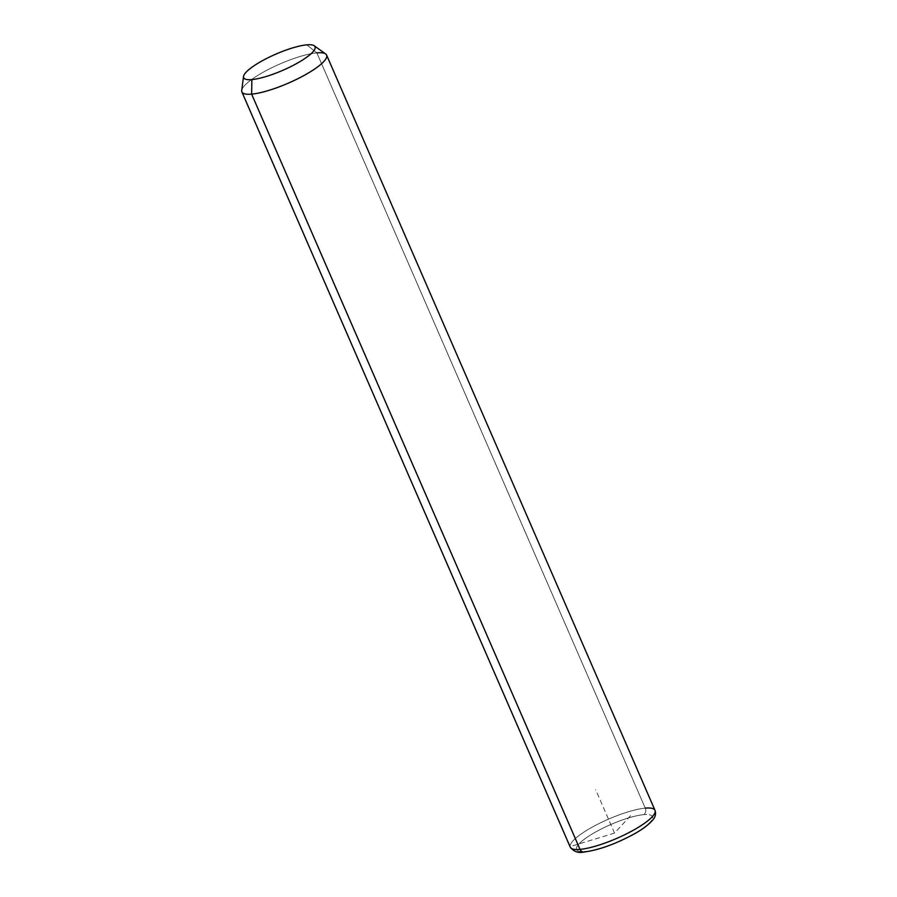 <?xml version="1.0" encoding="UTF-8"?>
<svg xmlns="http://www.w3.org/2000/svg" width="897" height="897" viewBox="0 0 897 897"><rect width="100%" height="100%" fill="white"/><g stroke="black" fill="none" stroke-linecap="round" stroke-linejoin="round"><path stroke-width="0.67" stroke-dasharray="4.49 3.36" d="M241.708 90.462A46.196 10.472 156.5 0 1 270.434 68.396A46.196 10.472 156.5 0 1 316.865 52.878L306.808 44.85L316.865 52.878A46.196 10.472 156.5 0 1 325.667 53.955M316.865 52.878L645.257 808.13A46.196 10.472 -23.5 0 0 596.146 825.027A46.196 10.472 -23.5 0 0 570.279 847.183A46.196 10.472 156.5 0 1 596.146 825.027A46.196 10.472 156.5 0 1 645.257 808.13L316.865 52.878A46.196 10.472 -23.5 0 0 267.755 69.764A46.196 10.472 -23.5 0 0 241.887 91.92M645.257 808.13A4.866 3.913 -95.2 0 1 643.721 814.644A41.329 9.362 -23.5 0 0 590.058 835.309A41.329 9.362 -23.5 0 0 585.349 851.556A41.329 9.362 -23.5 0 0 639 830.891A41.329 9.362 -23.5 0 0 643.721 814.644A4.866 3.913 84.8 0 0 645.257 808.13A46.196 10.472 156.5 0 1 655.001 810.339M585.349 851.556A41.329 9.362 156.5 0 1 590.058 835.309A41.329 9.362 156.5 0 1 643.721 814.644A41.329 9.362 156.5 0 1 639 830.891A41.329 9.362 156.5 0 1 585.349 851.556A4.866 3.913 -95.2 0 1 583.902 852.06M572.802 845.793L614.535 833.1L630.86 815.295M614.535 833.1L595.653 789.674"/><path stroke-width="1.35" d="M314.219 45.758L325.667 53.955A46.196 10.472 156.5 0 1 303.354 75.853A46.196 10.472 156.5 0 1 251.631 94.129L251.878 79.586A38.896 8.813 -23.5 0 0 295.427 64.192A38.896 8.813 -23.5 0 0 314.219 45.758A38.896 8.813 -23.5 0 0 306.808 44.85A38.896 8.813 -23.5 0 0 267.71 57.924A38.896 8.813 -23.5 0 0 243.524 76.503A38.896 8.813 -23.5 0 0 251.878 79.586L251.631 94.129A46.196 10.472 156.5 0 1 241.708 90.462L243.524 76.503M306.808 44.85A38.896 8.813 156.5 0 1 302.379 60.144A38.896 8.813 156.5 0 1 251.878 79.586A38.896 8.813 156.5 0 1 256.307 64.292A38.896 8.813 156.5 0 1 306.808 44.85M580.023 849.381A46.196 10.472 156.5 0 1 570.279 847.183A46.196 10.472 -23.5 0 0 580.023 849.381L251.631 94.129L580.023 849.381A46.196 10.472 -23.5 0 0 629.145 832.494A46.196 10.472 -23.5 0 0 655.001 810.339A46.196 10.472 156.5 0 1 629.145 832.494A46.196 10.472 156.5 0 1 580.023 849.381A4.866 3.913 84.8 0 0 583.902 852.06A4.866 3.913 -95.2 0 1 580.023 849.381M585.349 851.556A4.866 3.913 84.8 0 1 583.902 852.06C578.296 853.249 573.766 851.623 570.279 847.183L241.887 91.92A46.196 10.472 -23.5 0 0 251.631 94.129A46.196 10.472 -23.5 0 0 300.742 77.232A46.196 10.472 -23.5 0 0 326.609 55.087A46.196 10.472 -23.5 0 0 316.865 52.878M583.902 852.06C598.781 850.076 615.51 844.066 634.067 834.031C642.151 829.602 648.352 824.971 652.668 820.138C655.359 817.122 656.144 813.859 655.001 810.339A46.196 10.472 -23.5 0 0 645.257 808.13M655.001 810.339L326.609 55.087"/></g></svg>
